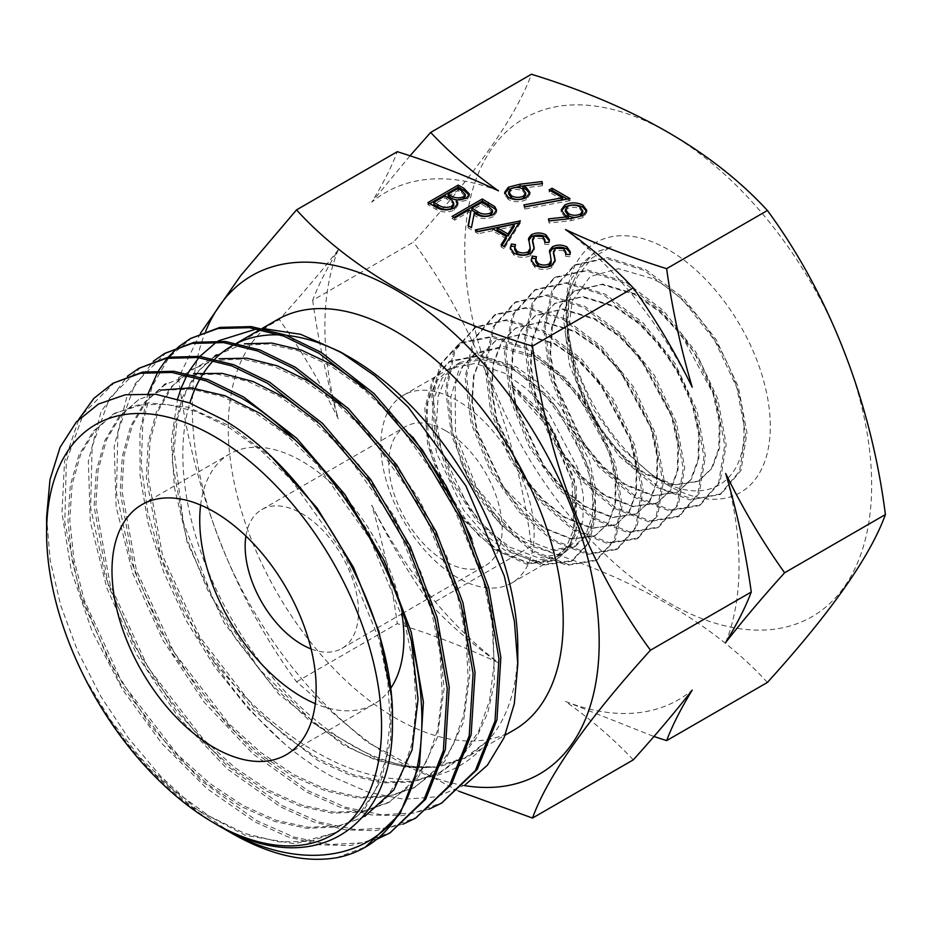 <?xml version="1.0" encoding="UTF-8"?>
<svg xmlns="http://www.w3.org/2000/svg" width="932" height="932" viewBox="0 0 932 932"><rect width="100%" height="100%" fill="white"/><g stroke="black" fill="none" stroke-linecap="round" stroke-linejoin="round"><path stroke-width="0.7" stroke-dasharray="4.66 3.5" d="M445.496 430.631A80.152 46.274 -120 0 0 405.42 426.658A80.152 46.274 -120 0 0 393.141 490.884A80.152 46.274 -120 0 0 445.496 561.518A80.152 46.274 -120 0 0 485.572 565.491A80.152 46.274 -120 0 0 497.863 501.265A80.152 46.274 -120 0 0 445.496 430.631M245.908 536.051A80.152 46.274 60 0 1 261.741 509.618A80.152 46.274 60 0 1 301.817 513.59A80.152 46.274 60 0 1 354.183 584.213A80.152 46.274 60 0 1 341.893 648.439A80.152 46.274 60 0 1 311.078 648.94M200.625 505.062A144.378 83.356 60 0 1 229.633 454A144.378 83.356 60 0 1 301.817 461.142A144.378 83.356 60 0 1 401.832 613.105M593.253 415.893C607.99 441.43 625.407 460.606 645.503 473.421L674.197 484.687L698.581 481.063L712.106 468.307L719.609 447.989L720.11 422.08L713.667 392.803L700.748 362.758L682.236 334.704L659.879 311.02L635.426 293.964L602.678 284.062L575.044 290.691L560.633 305.381L552.338 327.027L550.602 353.95L555.588 383.879L583.199 442.688L603.295 466.687L625.36 484.325L653.74 495.544L677.995 491.933L691.381 479.316L698.779 459.208L699.361 433.462L692.895 404.43L680.069 374.571L661.732 346.692L639.48 323.276L615.271 306.325L582.71 296.527L555.344 303.086L541.026 317.684L532.743 339.201L531.089 365.845L535.958 395.517L563.347 453.826L583.234 477.732L605.171 495.265L633.364 506.379L657.375 502.814L670.714 490.244L677.96 470.31L678.554 444.715L672.135 415.905L641.216 358.703L619.116 335.508L595.07 318.709L562.846 308.958L535.597 315.517L521.466 329.951L513.183 351.282L511.517 377.728L516.386 407.191L543.531 465.138L563.278 488.822L584.97 506.204L612.941 517.237L636.754 513.695L649.942 501.265L657.177 481.483L657.677 456.191L651.398 427.602L620.665 370.843L598.763 347.752L574.869 331.093L542.867 321.435L515.85 327.936L501.8 342.289L493.599 363.492L491.898 389.774L496.768 418.992L523.633 476.392L543.263 499.867L564.745 517.144L592.531 528.071L616.075 524.611L629.228 512.227L636.37 492.62L636.871 467.491L630.556 439.123L600.045 382.831L578.341 359.985L554.645 343.5L522.922 333.889L496.057 340.39L482.159 354.591L474.05 375.584L472.326 401.634L477.114 430.584L503.781 487.622L544.556 528.083L572.085 538.929L595.466 535.481L608.433 523.236L615.586 503.746L616.052 478.85L609.808 450.738L579.553 394.947L557.988 372.252L534.444 355.896L502.954 346.389L476.357 352.785L463.309 365.659L455.224 384.392L455.492 433.904L476.555 487.413L512.041 530.063L524.343 539.045L552.443 549.95L576.069 545.837L588.488 533.279L595.187 513.707L595.63 488.764L589.502 460.781L559.957 405.537L539.011 383.064L516.153 366.8L486.026 357.061L460.361 362.35L446.416 375.782L438.191 396.205L436.537 421.812L441.453 450.471L468.551 507.171L488.31 530.343L510.06 547.294L538.684 557.895L562.87 553.457L575.79 540.607L582.85 520.825L583.502 495.812L577.572 467.771L548.424 412.328L527.629 389.704L504.934 373.266L475.04 363.41L449.62 368.548L435.815 381.91L427.846 402.216L426.355 427.753L431.469 456.33L459.033 512.74L478.966 535.772L500.88 552.594L529.772 563.045L554.179 558.466L566.528 546.7L573.867 528.898L571.922 480.609L548.692 427.846L510.806 385.906L512.472 384.998L550.742 426.576L574.392 479.165L576.803 527.151L569.615 544.905L557.522 556.544L533.419 560.936L504.888 550.276L483.277 533.255L463.542 510.049L436.665 453.22L431.912 424.468L433.718 398.791L442.013 378.322L456.132 364.796L481.984 359.391L512.344 368.99L535.376 385.172L556.497 407.517L586.368 462.598L592.694 490.465L592.496 515.268L585.785 534.84L573.308 547.433L549.67 551.546L521.605 540.63C495.917 523.749 475.809 497.851 461.305 462.924L451.775 428.906L450.808 397.16L458.451 371.344L474.132 354.195L500.938 347.659L532.626 357.003L556.311 373.266L578.061 395.82L608.736 451.321L615.248 479.293L615.027 504.037L607.944 523.493L594.919 535.772L571.561 539.22L544.055 528.351L522.701 511.225L503.268 487.902L476.625 430.887L471.802 401.983L473.503 375.934L481.634 354.929L495.509 340.739L522.363 334.238L554.121 343.826L577.805 360.3L599.509 383.157L630.02 439.438L636.3 467.817L635.764 492.958L628.646 512.542L615.481 524.914L591.913 528.386L564.186 517.458L542.704 500.169L523.085 476.718L496.22 419.33L491.362 390.124L493.016 363.841L501.206 342.661L515.279 328.309L542.249 321.82L574.263 331.466L598.181 348.102L620.071 371.181L650.792 427.939L657.072 456.517L656.559 481.809L649.301 501.602L636.125 514.021L612.301 517.575L584.341 506.542L562.672 489.149L542.925 465.476L515.78 407.54L510.876 378.112L512.6 351.644L520.813 330.359L534.945 315.925L562.206 309.354L594.383 319.128L618.487 335.87L640.529 359.1L671.471 416.266L677.867 445.088L677.319 470.648L670.038 490.605L656.664 503.187L632.746 506.717L604.472 495.638L582.64 478.069L562.66 454.222L535.329 395.902L530.366 366.288L532.125 339.586L540.35 318.115L554.633 303.529L582.057 296.935L614.538 306.768L638.816 323.66L660.974 347.135L679.346 374.979L692.196 404.814L698.569 433.893L698.08 459.593L690.647 479.7L677.214 492.341L653.064 495.917L624.58 484.757L602.62 467.072L582.465 443.108L554.913 384.287L549.845 354.416L551.604 327.482L559.946 305.824L574.263 291.192L601.979 284.493L634.61 294.465L659.134 311.474L681.467 335.147L712.922 393.211L719.294 422.522L718.77 448.443L711.361 468.703L697.73 481.518L673.44 485.094L644.664 473.875C617.089 455.783 595.641 428.044 580.321 390.671L567.541 337.92L572.283 300.838L590.224 276.513L618.417 268.684L652.19 278.54C700.701 302.457 744.493 376.05 743.853 429.058C745.81 483.498 704.534 506.985 658.528 479.071L652.563 475.402L620.7 447.511L593.626 409.626L574.834 366.591L566.749 323.847L569.534 289.852L581.673 263.674L594.453 252.654L611.45 246.794L591.832 258.129L577.292 276.897L568.881 302.061L567.227 332.27L575.16 374.676L593.253 415.893A113.786 65.694 60 0 1 580.321 390.671M457.495 577.642A108.38 62.572 60 0 1 386.687 482.135A108.38 62.572 60 0 1 403.3 395.296A108.38 62.572 60 0 1 457.495 400.655A108.38 62.572 60 0 1 528.293 496.162A108.38 62.572 60 0 1 511.68 583.013A108.38 62.572 60 0 1 457.495 577.642M512.041 530.063A108.38 62.572 60 0 1 461.305 462.924M668.209 485.374A144.378 83.356 60 0 1 661.429 481.203A144.378 83.356 60 0 1 566.341 316.507A144.378 83.356 60 0 1 668.209 249.613A144.378 83.356 60 0 1 770.298 426.437A144.378 83.356 60 0 1 668.209 485.374M871.653 484.955A287.72 166.117 -120 0 0 668.209 132.577A287.72 166.117 -120 0 0 464.753 250.032A287.72 166.117 -120 0 0 668.209 602.422A287.72 166.117 -120 0 0 871.653 484.955M200.415 333.353L178.536 377.728L279.32 319.548C301.514 294.955 321.156 271.713 338.246 249.811C326.736 268.672 318.22 285.507 312.674 300.29L413.458 242.099C476.671 172.443 515.99 116.5 531.45 74.245M338.246 249.811A292.858 169.076 -120 0 0 324.884 326.596A292.858 169.076 -120 0 0 338.246 418.817C320.841 383.25 301.199 350.164 279.32 319.548M312.674 300.29C318.348 340.961 326.876 380.477 338.246 418.817M725.69 642.498A292.858 169.076 -120 0 0 739.053 565.712A292.858 169.076 -120 0 0 725.69 473.491M464.439 785.594A287.72 166.117 60 0 1 192.283 407.354A287.72 166.117 60 0 1 205.681 331.233M222.748 828.07C169.391 797.606 117.444 740.882 84.789 677.913C100.749 709.299 119.96 737.678 142.421 763.052C165.442 788.693 189.767 808.953 215.385 823.83M46.6 517.307L50.165 560.132L60.697 605.392L77.775 651.363L100.831 696.437L128.802 738.575L160.875 776.461L195.638 808.428L231.73 833.266M377.425 838.998L350.036 845.557L319.862 844.823L287.697 836.796L254.622 821.791L206.718 788.425L161.865 743.503L122.873 689.983L92.012 631.081L71.263 570.71L61.966 512.915L64.541 461.375L78.824 419.237M114.974 382.108L83.565 413.365L66.335 461.491L64.821 522.363L79.325 590.678L108.671 660.532L150.483 725.783L201.242 780.76L256.638 820.638L293.743 837.006L329.66 844.532L362.758 842.784L391.836 831.845M403.253 824.086L375.829 830.645L345.702 829.888L313.525 821.873L280.474 806.867L227.245 768.935L178.117 716.883L136.911 654.928L106.865 588.092L90.299 521.745L88.342 461.305L101.099 411.455L127.463 376.225M140.779 367.208L109.382 398.442L92.117 446.638L90.649 507.579L105.176 575.964L134.581 645.818L176.404 711.023L227.117 765.929L282.443 805.737L319.664 822.152L355.511 829.643L388.481 827.907L417.641 816.945M429.081 809.162L401.832 815.698L371.553 814.964L339.539 806.996L306.337 791.944L253.026 753.953L203.898 701.901L162.809 640.086L132.763 573.308L116.151 506.938L114.193 446.37L126.962 396.484L153.314 361.301M166.595 352.308L135.14 383.611L117.921 431.842L116.465 492.783L130.993 561.111L160.339 630.836L202.104 696.006L252.817 750.959L308.247 790.837L345.527 807.287L381.258 814.743L414.414 812.984L443.446 802.056M464.986 785.024L436.537 796.802L404.034 799.26L368.618 792.328L331.827 776.461C316.041 767.863 300.419 757.122 284.959 744.237L248.063 708.576L214.605 666.66L186.039 620.363L163.636 571.957L148.06 522.968L140.08 475.891L139.94 432.553L147.617 394.725M157.962 371.67L158.65 370.505M167.387 358.156L168.168 357.224M178.268 347.135L179.13 346.401M192.376 337.419L169.007 357.375L152.161 386.349L142.806 422.872L141.28 465.383L147.745 512.274L161.865 561.134L183.15 610.18L210.632 657.083C249.147 706.759 291.972 742.35 339.108 763.844C400.189 790.324 455.632 783.474 490.768 738.295L469.775 755.584L465.476 757.926L434.265 766.896C407.867 770.042 379.382 763.413 348.824 746.998L308.236 719.551L269.791 682.667L235.61 638.513L207.312 589.339L186.551 537.997L174.389 487.494L171.36 440.253L177.593 398.908M284.959 744.237A263.954 152.394 60 0 1 210.632 657.083M517.796 647.717A236.856 136.748 60 0 1 489.428 739.041M434.289 766.838A236.856 136.748 60 0 1 350.315 744.423A236.856 136.748 60 0 1 189.837 403.067M200.112 378.765A236.856 136.748 60 0 1 200.997 377.239M203.246 373.604A236.856 136.748 60 0 1 203.933 372.544M213.37 360.626A236.856 136.748 60 0 1 214.908 359.041M234.678 344.374A236.856 136.748 60 0 1 236.81 343.291M280.392 334.926A236.856 136.748 60 0 1 286.532 335.38M345.353 354.859A236.856 136.748 60 0 1 350.315 357.632M181.041 388.516L181.46 387.432M186.761 375.724L187.169 374.955M198.831 357.655L199.914 356.408M216.539 341.986L218.298 340.867M256.999 328.786L263.267 328.542M514.161 729.931A236.856 136.748 60 0 1 395.727 718.199A236.856 136.748 60 0 1 241.004 509.478A236.856 136.748 60 0 1 277.305 319.688M336.592 857.755L366.031 846.745M178.536 377.728C192.714 489.789 234.188 596.946 296.527 681.816L366.73 741.872L458.626 791.152M409.998 155.819L371.728 202.174C383.238 183.301 391.766 166.479 397.3 151.695M296.527 681.816L397.3 623.636C391.626 582.954 383.11 543.449 371.728 505.109C389.145 540.677 408.787 573.763 430.666 604.379L531.45 546.187C517.26 434.137 475.786 326.981 413.458 242.099M430.666 604.379C450.179 625.151 472.792 644.618 498.492 662.792C466.757 647.857 433.031 634.797 397.3 623.636M767.42 682.422C712.98 623.31 634.319 577.898 531.45 546.187M633.271 759.871C613.757 739.099 591.144 719.621 565.456 701.458L653.938 736.49M498.492 190.85A292.858 169.076 -120 0 0 371.728 202.174M692.208 387.199A292.858 169.076 -120 0 0 565.456 229.517M565.456 701.458A292.858 169.076 -120 0 0 692.208 690.134M371.728 505.109A292.858 169.076 -120 0 0 498.492 662.792M457.635 204.434L457.81 205.483L454.397 210.015C448.117 212.834 442.024 212.624 436.141 209.385L427.951 204.667L427.951 202.57M427.951 204.667L429.768 203.619M469.215 195.184L469.39 196.221L466.256 200.473L466.256 198.376M466.256 200.473L456.307 202.174M454.397 210.015L454.397 207.906M436.141 209.385L436.141 207.288M453.791 205.459L452.137 202.454L445.03 197.945L433.776 204.434M465.266 196.629L461.526 192.668L457.833 190.547L448.141 196.151M461.526 192.668L461.526 190.571M457.833 190.547L457.833 188.45M445.03 197.945L445.03 195.837M452.137 202.454L452.137 200.357M470.916 213.335L468.703 212.053L454.734 220.127L452.02 218.554L452.02 216.457M452.02 218.554L453.837 217.505M496.441 211.203L496.581 212.263L493.214 216.737L493.214 214.64M493.214 216.737C486.446 219.603 480.131 219.113 474.272 215.269L474.272 213.172M474.272 215.269L471.429 227.664M471.429 229.761L468.062 227.816L468.062 225.719M468.062 227.816L468.435 225.94M468.703 212.053L468.703 209.956M454.734 220.127L454.734 218.03M492.434 212.426L487.576 207.72L481.902 204.434L471.813 210.259M481.902 204.434L481.902 202.337M519.008 223.004L519.94 222.818L519.94 221.548M519.94 222.818L520.336 220.942M520.336 223.039L504.026 248.588L504.026 246.491M504.026 248.588L501.078 246.875L501.078 244.778M501.078 246.875L502.057 245.349M506.297 238.697L492.574 230.763L492.574 228.666M492.574 230.763L478.267 233.711L478.267 231.614M478.267 233.711L475.308 231.998L475.308 229.901M475.308 231.998L477.988 231.451M514.208 226.313L497.152 229.831M534.141 248.891L530.856 255.508C525.159 258.082 519.543 257.989 514.01 255.24L514.01 253.143M514.01 255.24L510.27 249.986L510.375 248.926M514.825 246.596L515.513 246.7L515.513 244.603M515.513 246.7L514.72 249.718M530.226 250.207L528.595 239.78M528.526 238.976L528.642 240.176M549.309 240.934L548.971 242.495M548.971 244.592L544.661 244.254L544.661 242.157M544.661 244.254L544.929 242.18M544.929 241.982L542.622 238.604L542.622 236.495M542.622 238.604L534.351 238.243L534.351 236.145M534.351 238.243L532.44 241.656M530.856 255.508L530.856 253.411M555.099 260.995L551.814 267.612C546.117 270.175 540.502 270.094 534.968 267.344L534.968 265.247M534.968 267.344L531.228 262.09L531.333 261.03M535.784 258.7L536.471 258.805L536.471 256.708M536.471 258.805L535.679 261.822M551.185 262.3L549.554 251.885M549.484 251.081L549.6 252.269M570.268 253.038L569.93 254.599M569.93 256.696L565.619 256.358L565.619 254.261M565.619 256.358L565.887 254.273M565.887 254.087L563.58 250.696L563.58 248.599M563.58 250.696L555.309 250.347L555.309 248.25M555.309 250.347L553.398 253.76M551.814 267.612L551.814 265.515M586.612 211.413L586.764 212.461L583.001 217.634L571.118 220.628L549.088 223.016L549.088 220.919M549.088 223.016L548.447 218.88M548.447 220.977L549.076 220.907M568.345 218.822L565.06 217.191L565.06 215.094M565.06 217.191L561.239 211.972L561.355 210.912M583.001 217.634L583.001 215.537M582.768 212.892L579.809 208.919C575.836 206.834 571.735 206.694 567.53 208.5L565.398 211.541M567.53 208.5L567.53 206.403M579.809 208.919L579.809 206.822M562.555 199.821L549.088 192.039L549.088 189.942M549.088 192.039L550.905 190.99M567.204 199.064L569.953 200.648L569.953 198.551M569.953 200.648L524.867 209.036L524.867 206.939M524.867 209.036L523.854 204.924M523.854 207.02L524.809 206.846M542.005 183.674L542.436 185.724L542.436 183.627M542.436 185.724L523.015 188.066M529.807 193.588L529.924 194.648L526.312 199.599L526.312 197.502M526.312 199.599C520.312 202.477 514.313 202.442 508.324 199.495L508.324 197.398M508.324 199.495L504.608 194.439L504.76 193.39M525.741 195.068L522.77 191.048C518.868 189.033 514.907 188.975 510.876 190.862L508.639 193.996M522.77 191.048L522.77 188.951M510.876 190.862L510.876 188.765M611.45 246.794L593.696 253.096L571.712 278.062L563.254 317.136L569.452 364.68L589.106 413.412L619.093 456.167L654.602 486.469L690.111 499.936L719.947 494.543L739.53 471.219L745.495 433.625L736.839 387.584L714.634 340.331L682.119 299.044L644.094 270.338L606.08 258.455L573.856 265.55L551.989 290.248L543.671 329.113L549.694 376.225L569.207 424.596L598.845 467.118L634.063 497.234L669.316 510.864L698.988 505.668L718.665 482.741L724.7 445.368L716.277 399.642L694.212 352.576L661.941 311.416L624.056 282.78L586.216 270.851L554.086 277.911L532.358 302.364L524.017 340.914L529.924 387.607L549.193 435.675L578.539 477.918L613.466 508.033L648.451 521.699L678.042 516.852L697.742 494.205L703.963 457.146L695.645 411.676L673.789 364.738L641.682 323.788L603.936 295.118L566.307 283.316L534.222 290.248L512.716 314.643L504.375 352.878L510.305 399.362L529.388 447.104L558.583 489.137L593.265 519.054L628.075 532.673L657.444 527.757L677.04 505.272L683.226 468.493L674.885 423.198L653.181 376.551L621.19 335.87L583.712 307.478L546.245 295.7L514.382 302.69L493.005 326.957L484.745 364.96L490.616 411.082L509.594 458.532L538.568 500.228L572.97 529.982L607.478 543.426L636.766 538.871L656.221 516.34L662.431 479.77L654.148 434.696L632.432 388.271L600.499 347.694L563.126 319.536L525.893 308.166L494.205 315.214L473.165 339.714L465.103 377.635L471.184 423.571L490.22 470.718L519.147 512.018L553.422 541.352L587.638 554.447L616.553 549.484L635.729 527.023L641.6 490.5L633.224 445.811L611.637 399.816L579.925 359.74L542.832 331.804L505.901 320.48L474.598 327.645L453.511 351.702L445.578 389.471L451.449 435.023L470.252 481.786L498.923 522.864L532.918 552.175L566.947 565.34L595.711 560.621L614.223 540.082L620.7 506.274L613.827 464.066L594.395 419.575L564.582 379.394L528.397 350.117L491.304 337.151L459.301 343.489L440.347 364.144L431.796 396.671L435.5 437.446L450.925 480.737L476.52 520.51L508.569 550.497L542.04 565.223L571.083 561.413L587.801 543.507L594.663 513.928L589.921 476.135L573.599 435.279L547.072 397.463L513.905 369.188L479.176 356.059L448.921 361.826L432.46 379.86L424.817 408.321L427.648 444.482L441.22 483.755L464.544 520.802L494.391 549.472L526.545 564.105L554.983 560.668L566.738 550.299L574.566 534.316L574.974 488.053L552.734 432.751L533.826 407.086L510.806 385.906M581.673 263.674L567.39 294.267L565.433 334.938L576.186 380.524L597.796 425.027L627.469 462.633L660.974 488.531L693.816 499.331L721.403 493.715L740.998 470.392L746.963 432.786L738.307 386.745L716.102 339.493L683.575 298.205L645.55 269.499L607.524 257.605L575.3 264.7L553.433 289.398L545.115 328.262L551.138 375.386L570.652 423.757L600.301 466.291L635.508 496.407L670.772 510.037L700.445 504.841L720.133 481.914L726.168 444.541L717.745 398.814L695.668 351.737L663.398 310.566L625.512 281.93L587.673 270L555.53 277.049L533.803 301.514L525.462 340.063L531.368 386.768L550.637 434.848L579.984 477.079L614.922 507.206L649.907 520.883L679.51 516.037L699.198 493.377L705.431 456.319L697.113 410.837L675.257 363.899L643.138 322.938L605.392 294.256L567.751 282.454L535.655 289.386L514.149 313.793L505.82 352.028L511.75 398.523L530.832 446.277L560.027 488.31L594.721 518.227L629.543 531.857L658.912 526.941L678.508 504.445L684.694 467.666L676.352 422.359L654.637 375.701L622.646 335.007L585.168 306.616L547.69 294.838L515.827 301.828L494.438 326.095L486.178 364.109L492.049 410.243L511.027 457.705L540.012 499.412L574.427 529.166L608.934 542.61L638.234 538.044L657.689 515.524L663.91 478.932L655.615 433.846L633.888 387.421L601.956 346.832L564.571 318.674L527.337 307.304L495.638 314.352L474.598 338.864L466.536 376.796L472.617 422.732L491.665 469.891L520.592 511.202L554.878 540.537L589.094 553.631L618.021 548.668L637.197 526.207L643.08 489.661L634.704 444.972L613.105 398.966L581.393 358.878L544.288 330.942L507.346 319.618L476.031 326.783L454.944 350.84L447.01 388.621L452.882 434.184L471.697 480.959L500.368 522.037L534.362 551.36L568.404 564.524L597.167 559.806L615.691 539.267L622.168 505.447L615.306 463.227L595.863 418.736L566.05 378.532L529.854 349.255L492.748 336.289L460.746 342.627L441.78 363.294L433.229 395.82L436.933 436.607L452.37 479.898L477.965 519.683L510.025 549.682L543.496 564.408L572.551 560.598L589.269 542.692L596.13 513.101L591.401 475.297L575.079 434.44L548.54 396.613L515.361 368.326L480.621 355.185L450.354 360.964L433.893 378.998L426.25 407.47L429.081 443.644L442.653 482.916L465.988 519.986L495.847 548.657L528.001 563.289L556.451 559.852L568.217 549.484L576.046 533.512L576.454 487.238L554.214 431.935L535.352 406.247L512.472 384.998M390.578 688.503A144.378 83.356 60 0 1 374 704.056A144.378 83.356 60 0 1 315.272 703.648M142.421 763.052L192.668 807.45L245.011 835.235L294.757 843.786L337.372 832.194L359.17 814.498L375.643 789.602L386.058 758.287L390.147 721.834L387.805 681.665L379.044 639.236L344.246 554.272L291.273 479.887L260.541 450.191L228.538 427.194L196.57 411.664L165.884 404.15L137.726 405.047L113.168 414.227L93.363 431.178L78.871 455.282L70.284 485.584L68.001 520.93L72.055 559.934L82.412 601.117L120.193 683.587L175.892 755.794L207.987 784.441L241.341 806.634L274.707 821.442L306.884 828.327L336.65 826.975L362.898 817.434L384.869 799.866L401.424 774.923L412.002 743.631L416.173 707.108L413.831 666.834L405.105 624.312L370.19 539.139L317.043 464.532L286.194 434.871L254.098 411.862L222.072 396.426L191.34 389.11L163.158 390.182L138.658 399.607L119.04 416.651L104.745 440.813L96.299 471.068L94.074 506.321L108.508 586.205L146.138 668.349L201.545 740.311L233.454 768.947L266.668 791.152L299.918 806.087L332.002 813.135L361.744 812.075L388.015 802.836L410.231 785.466L427.054 760.663L437.807 729.407L442.176 692.907L439.939 652.528L431.283 609.878L396.345 524.367L343.046 449.504L312.08 419.738L279.88 396.729L247.737 381.293L216.935 374.093L188.695 375.305L164.195 384.939L144.775 402.111L130.608 426.274L122.313 456.529L120.158 491.688L134.639 571.328L172.14 653.181L227.28 724.91L259.073 753.534L292.147 775.75L325.291 790.779L357.305 797.99L387.001 797.105L413.307 788.169L435.733 770.915L452.754 746.217L463.682 714.937L468.155 678.368L466.012 637.896L457.367 595.094L422.324 509.28L368.781 434.195L337.675 404.383L305.347 381.398L273.088 366.066L242.204 359.006L213.976 360.498L189.511 370.388L170.323 387.759L156.378 412.014L148.246 442.281L146.266 477.417L160.875 556.777L198.295 638.28L253.248 709.753L317.835 760.489L350.863 775.517L382.784 782.857L412.422 782.123L438.704 773.409L461.34 756.306L478.512 731.632L489.603 700.386L494.146 663.724L492.073 623.159L483.428 580.24L448.269 494.135L394.492 418.829L363.27 389.028L330.837 366.055L298.485 350.851L267.542 343.955L239.291 345.656L214.884 355.861L195.918 373.324L182.206 397.661L174.214 427.893L172.35 462.936L187.029 541.981L224.297 623.135L278.959 694.352L343.221 745.029L376.12 760.186L407.925 767.653L437.527 767.222L463.973 758.706L490.768 738.295M84.789 677.913L110.43 719.923L140.604 758.031L174.028 790.534L209.246 816.106L244.836 833.476L279.309 841.957L311.23 841.235L339.19 831.158L364.051 809.896L381.526 779.059L390.659 740.078L391.195 695.086M272.936 458.474L230.46 426.192L188.008 407.202L148.596 402.752L114.974 413.156L95.169 430.118L80.676 454.222L72.09 484.524L69.795 519.881L73.861 558.885L84.218 600.068L121.999 682.55L177.697 754.757L209.805 783.416L243.159 805.609L276.536 820.416L308.713 827.301L338.479 825.95L362.898 817.434M411.478 641.729L394.504 585.948L368.338 531.543L334.693 482.042L295.875 440.603M138.658 399.607L120.822 415.579L106.528 439.741L98.081 470.008L95.868 505.26L110.302 585.156L147.932 667.324L203.351 739.286L235.272 767.933L268.486 790.15L301.747 805.085L333.831 812.133L363.585 811.073L389.856 801.835L418.806 776.344L437.271 737.725L444.086 688.771L438.762 632.91L421.812 574.182L394.516 516.759L358.937 464.788L317.73 421.893M165.978 383.833L146.545 401.016L132.379 425.19L124.084 455.445L121.929 490.616L136.41 570.279L173.923 652.155L229.074 723.896L260.878 752.532L293.964 774.76L327.12 789.788L359.146 797L388.842 796.114L415.159 787.191L444.587 761.584L463.355 722.556L470.112 672.904L464.474 616.273L446.952 556.823L418.876 498.876L382.458 446.696L340.46 404.069M191.281 369.27L172.094 386.652L158.137 410.907L150.005 441.185L148.025 476.345L162.634 555.728L200.065 637.267L255.042 708.763L286.707 737.282L319.653 759.51L352.692 774.55L384.625 781.89L414.274 781.167L440.568 772.442L460.466 758.1L476.334 737.993L487.762 712.747L494.403 683.063L492.795 614.037L471.86 538.964M412.923 437.12L363.643 386.71M216.643 354.731L198.889 370.668L185.619 392.558L177.208 419.633L174.004 451.076L183.441 522.829L212.95 598.682L259.014 668.955L315.971 724.712L376.877 758.858L406.469 766.279L434.265 766.896M446.836 198.982L446.836 196.885M487.576 207.72L487.576 205.623M529.434 245.629L529.434 243.532M550.393 257.733L550.393 255.636M571.118 220.628L571.118 218.531M261.741 509.618L405.42 426.658M141.897 504.655L229.633 454M403.3 395.296L449.62 368.548M456.132 364.796L460.361 362.35M573.308 547.433L576.069 545.837M534.945 315.925L535.597 315.517M554.633 303.529L555.344 303.086M574.263 291.192L575.044 290.691M615.481 524.914L616.075 524.611M636.125 514.021L636.754 513.695M656.664 503.187L657.375 502.814M677.214 492.341L677.995 491.933M697.73 481.518L698.581 481.063M652.563 475.402L661.429 481.203M567.541 337.92L567.227 332.27M566.749 323.847L566.341 316.507M469.763 755.561L505.191 735.103M234.584 344.351L236.518 343.232M260.424 329.427L262.311 328.344M469.39 194.124L469.39 196.221M457.81 203.374L457.81 205.483M496.581 210.166L496.581 212.263M510.27 247.889L510.27 249.986M549.391 239.792L549.391 241.889M534.199 247.912L534.199 250.021M531.228 259.993L531.228 262.09M570.349 251.896L570.349 253.993M555.157 260.016L555.157 262.113M561.239 209.875L561.239 211.972M586.764 210.364L586.764 212.461M529.924 192.551L529.924 194.648M504.608 192.341L504.608 194.439M474.132 354.195L476.357 352.785M511.68 583.013L554.179 558.466M557.522 556.544L562.87 553.457M721.403 493.715L719.947 494.543M575.3 264.7L573.856 265.55M700.445 504.841L698.988 505.668M555.53 277.049L554.086 277.911M679.51 516.037L678.042 516.852M535.655 289.386L534.222 290.248M658.912 526.941L657.444 527.757M515.827 301.828L514.382 302.69M638.234 538.044L636.766 538.871M495.638 314.352L494.205 315.214M618.021 548.668L616.553 549.484M476.031 326.783L474.598 327.645M597.167 559.806L595.711 560.621M460.746 342.627L459.301 343.489M572.551 560.598L571.083 561.413M450.354 360.964L448.921 361.826M556.451 559.852L554.983 560.668M593.696 253.096L594.453 252.654M286.264 754.71L374 704.056M341.893 648.439L401.937 613.78M402.018 613.722L485.572 565.491M337.372 832.194L339.19 831.158M113.168 414.227L114.974 413.156M388.015 802.836L389.856 801.835M413.307 788.169L415.159 787.191M438.704 773.409L440.568 772.442M463.973 758.706L465.487 757.937"/><path stroke-width="1.4" d="M311.078 648.94A80.152 46.274 60 0 1 301.817 644.466A80.152 46.274 60 0 1 245.908 536.051M315.272 703.648A144.378 83.356 60 0 1 301.817 696.915A144.378 83.356 60 0 1 200.625 505.062M214.08 747.569A144.378 83.356 60 0 1 119.762 620.339A144.378 83.356 60 0 1 141.897 504.655A144.378 83.356 60 0 1 214.08 511.808A144.378 83.356 60 0 1 308.399 639.026A144.378 83.356 60 0 1 286.264 754.71A144.378 83.356 60 0 1 214.08 747.569M296.527 209.875L397.3 151.695C433.287 162.96 467.014 176.008 498.492 190.85C472.606 172.525 450.005 153.058 430.666 132.437L531.45 74.245C634.319 105.957 712.98 151.368 767.42 210.481C829.468 294.908 871.105 401.96 885.4 514.569C870.15 556.544 830.82 612.499 767.42 682.422L666.636 740.614C672.31 725.562 680.838 708.728 692.208 690.134C674.803 712.409 655.149 735.651 633.271 759.871L532.498 818.063C547.748 776.088 587.078 720.133 650.478 650.198C588.43 565.782 546.781 458.73 532.498 346.11C432.565 315.971 348.999 267.985 296.527 209.875L240.607 275.755L200.415 333.353M650.478 650.198L751.262 592.018C745.588 607.07 737.061 623.904 725.69 642.498C743.095 620.223 762.737 596.981 784.616 572.761L885.4 514.569M205.681 331.233A287.72 166.117 60 0 1 432.646 315.098A287.72 166.117 60 0 1 599.183 642.264A287.72 166.117 60 0 1 464.439 785.594M214.08 436.293A236.856 136.748 60 0 1 381.561 726.378A236.856 136.748 60 0 1 214.08 823.072L215.385 823.83C309.331 880.775 393.91 831.822 392.43 722.638C395.634 615.877 314.503 472.815 223.575 419.843L189.196 402.822L155.912 394.294L125.354 394.749L98.466 404.057L76.412 421.858L60.079 447.325L49.978 479.665L46.6 517.307L46.6 532.988A236.856 136.748 60 0 1 214.08 436.293M398.127 814.801C361.534 863.323 292.17 868.939 222.748 828.07L231.73 833.266C269.499 854.842 304.449 863.009 336.592 857.755A263.954 152.394 60 0 0 365.228 847.211L399.933 813.986L419.575 764.345L423.408 701.994L411.28 632.234L384.287 561.017L344.887 494.473L296.644 438.226L243.741 397.044L208.116 379.685L173.9 371.274L142.526 372.089L112.958 383.273L140.499 373.254L171.872 372.45L206.217 380.885L241.726 398.197C304.717 435.547 366.148 513.882 397.428 597.377C429.629 681.012 430.188 766.302 398.127 814.801A263.954 152.394 60 0 1 365.228 847.211M215.385 823.83L214.08 823.072A236.856 136.748 60 0 1 84.777 677.925A236.856 136.748 60 0 1 46.6 532.988M127.463 376.225L138.821 368.35L166.28 358.342L197.77 357.527L231.87 365.915L267.554 383.297L320.515 424.549L368.792 480.819L408.134 547.352L435.104 618.545L447.255 688.305L443.352 750.691L423.699 800.32L389.844 832.998L377.425 838.998M389.844 832.998L425.703 799.155L445.345 749.514L449.224 687.164L437.108 617.403L410.15 546.257L370.82 479.724L322.53 423.408L269.534 382.143L233.85 364.762L199.751 356.385L168.226 357.212L138.821 368.35M153.314 361.301L164.661 353.426L192.074 343.43L223.598 342.603L257.838 351.038L293.405 368.361L346.401 409.661L394.725 466.035L434.102 532.673L461.025 603.878L473.095 673.545L469.204 735.802L449.539 785.396L415.695 818.075L403.253 824.086M415.695 818.075L451.472 784.29L471.126 734.742L475.052 672.496L462.983 602.783L436.06 531.555L396.683 464.893L348.335 408.531L295.339 367.255L259.818 349.931L225.521 341.485L194.054 342.312L164.661 353.426M179.13 346.401L190.501 338.502L218.053 328.483L249.427 327.68L283.736 336.126L319.257 353.438L372.218 394.69L420.518 451.041L459.919 517.691L486.877 588.942L498.946 658.703L495.02 720.995L475.355 770.519L441.535 803.151L429.081 809.162M441.535 803.151L477.266 769.401L496.954 719.784L500.845 657.433L488.718 587.649L461.736 516.41L422.336 449.83L374.058 393.572L321.144 352.354L285.495 334.996L251.314 326.596L219.917 327.4L190.501 338.502M78.824 419.237L93.876 398.372L112.958 383.273M147.617 394.725L157.962 371.67M158.65 370.505L167.387 358.156M168.168 357.224L178.268 347.135M263.267 328.542L300.698 334.332L340.297 351.842L350.315 357.632A236.856 136.748 60 0 1 350.327 357.632A236.856 136.748 60 0 1 517.796 647.717L517.796 664.19M350.327 357.632L340.297 351.853L374.804 375.794L408.181 407.039L465.802 485.782L504.294 576.023L514.406 621.341L517.796 664.201L514.324 703.718L504.096 737.678L487.424 765.172L464.986 785.024M189.837 403.067A236.856 136.748 60 0 1 200.112 378.765M200.997 377.239A236.856 136.748 60 0 1 203.246 373.604M203.933 372.544A236.856 136.748 60 0 1 213.37 360.626M214.908 359.041A236.856 136.748 60 0 1 231.893 345.9A236.856 136.748 60 0 1 234.678 344.374M236.81 343.291A236.856 136.748 60 0 1 280.392 334.926M286.532 335.38A236.856 136.748 60 0 1 345.353 354.859M177.593 398.908L181.041 388.516M181.46 387.432L186.761 375.724M187.169 374.955L189.86 370.202M189.872 370.155L198.831 357.655M199.914 356.408L216.539 341.986M218.298 340.867L256.999 328.786M262.311 328.344L277.305 319.688A236.856 136.748 60 0 1 395.727 331.419A236.856 136.748 60 0 1 550.462 540.141A236.856 136.748 60 0 1 514.161 729.931L505.191 735.103M562.555 197.724L549.088 189.942L552.059 188.217L569.953 198.551L524.867 206.939L523.854 204.924L562.555 197.724L562.555 199.821L524.809 206.846M583.001 215.537L571.118 218.531L549.088 220.919L548.447 218.88L568.345 216.725L565.06 215.094L561.239 209.875L564.769 204.982C570.862 202.116 576.908 202.186 582.931 205.18L586.764 210.364L583.001 215.537M454.734 218.03L452.02 216.457L482.287 198.982L494.799 206.671L496.581 210.166L493.214 214.64C486.446 217.505 480.131 217.016 474.272 213.172L471.429 227.664L468.062 225.719L470.916 211.238L468.703 209.956L454.734 218.03M532.498 346.11L633.271 287.93C655.464 319.07 675.106 352.156 692.208 387.199C680.698 348.23 672.17 308.713 666.636 268.672C630.649 257.407 596.923 244.347 565.456 229.517C591.331 247.83 613.932 267.309 633.271 287.93M666.636 268.672L767.42 210.481M436.141 207.288L427.951 202.57L458.229 185.084L464.136 188.497L469.39 194.124L466.256 198.376L456.307 200.077L457.81 203.374L454.397 207.906C448.117 210.737 442.024 210.527 436.141 207.288M475.308 229.901L520.336 220.942L504.026 246.491L501.078 244.778L506.297 236.6L492.574 228.666L478.267 231.614L475.308 229.901M530.856 253.411C525.159 255.985 519.543 255.892 514.01 253.143L510.27 247.889L511.423 244.009L515.513 244.603L514.72 247.621L517.12 251.349C520.673 253.271 524.367 253.422 528.176 251.815L530.226 248.11L528.595 238.289L531.508 234.654C536.413 232.371 541.247 232.441 546.035 234.887L549.391 239.792L548.971 242.495L544.661 242.157L544.929 239.885L542.622 236.495L534.351 236.145L532.44 239.559L534.199 247.912L530.856 253.411M528.526 238.976L528.595 239.78M532.44 241.178L533.488 245.745L533.488 243.648M551.814 265.515C546.117 268.078 540.502 267.997 534.968 265.247L531.228 259.993L532.382 256.114L536.471 256.708L535.679 259.725L538.079 263.453C541.632 265.364 545.325 265.527 549.134 263.919L551.185 260.203L549.554 250.393L552.466 246.759C557.371 244.475 562.206 244.545 566.994 246.98L570.349 251.896L569.93 254.599L565.619 254.261L565.887 251.99L563.58 248.599L555.309 248.25L553.398 251.663L555.157 260.016L551.814 265.515M549.484 251.081L549.554 251.885M553.398 253.283L554.447 257.849L554.447 255.752M508.371 187.204L520.068 184.198L542.005 181.554L542.436 183.627L523.015 185.969L526.3 187.542L529.924 192.551L526.312 197.502C520.312 200.38 514.313 200.345 508.324 197.398L504.608 192.341L508.371 187.204L508.371 189.301L520.068 186.295L542.005 183.651L542.005 181.554M458.626 791.152L532.498 818.063M430.666 132.437L409.998 155.819M653.938 736.49L666.636 740.614M784.616 572.761C762.423 541.62 742.781 508.523 725.69 473.491C737.2 512.46 745.716 551.965 751.262 592.018M429.768 203.619L458.229 187.181L458.229 185.084M458.229 187.181L464.136 190.594L469.215 195.184M457.635 204.434L456.307 202.174L456.307 200.077M433.776 202.337L433.776 204.434L437.644 206.671C441.756 209.653 446.44 210.248 451.682 208.442L453.791 205.459L453.791 203.362L452.137 200.357L445.03 195.837L433.776 202.337L437.644 204.574C441.756 207.556 446.44 208.151 451.682 206.345L453.791 203.362M448.141 194.054L448.141 196.151L449.958 197.2C453.919 200.112 458.428 200.695 463.484 198.935L465.266 196.629L465.266 194.532L461.526 190.571L457.833 188.45L448.141 194.054L449.958 195.103C453.919 198.015 458.428 198.598 463.484 196.838L465.266 194.532M463.484 198.935L463.484 196.838M449.958 197.2L449.958 195.103M451.682 208.442L451.682 206.345M437.644 206.671L437.644 204.574M453.837 217.505L482.287 201.079L482.287 198.982M482.287 201.079L494.799 208.768L494.799 206.671M494.799 208.768L496.441 211.203M468.435 225.94L470.916 211.238M471.813 208.162L471.813 210.259L477.312 213.486C481.192 216.364 485.584 216.911 490.5 215.164L492.434 212.426L492.434 210.329L487.576 205.623L481.902 202.337L471.813 208.162L477.312 211.389C481.192 214.267 485.584 214.814 490.5 213.067L492.434 210.329M490.5 215.164L490.5 213.067M519.94 221.548L519.94 220.721M502.057 245.349L506.297 238.697L506.297 236.6M477.988 231.451L519.008 223.004M497.152 227.734L497.152 229.831L507.975 236.076L514.208 226.313L514.208 224.216L497.152 227.734L507.975 233.979L514.208 224.216M507.975 236.076L507.975 233.979M510.375 248.926L511.423 244.009M511.423 246.106L514.825 246.596M514.72 247.621L514.72 249.718L517.12 253.446L517.12 251.349M517.12 253.446C520.673 255.368 524.367 255.519 528.176 253.912L528.176 251.815M528.176 253.912L530.063 251.57L530.063 249.473M530.063 251.57L530.226 248.11M528.595 240.386L531.508 236.751L531.508 234.654M531.508 236.751C536.413 234.468 541.247 234.538 546.035 236.984L546.035 234.887M546.035 236.984L549.309 240.934M544.929 242.18L544.929 239.885M533.488 245.745L534.141 248.891M531.333 261.03L532.382 256.114M532.382 258.211L535.784 258.7M535.679 259.725L535.679 261.822L538.079 265.55L538.079 263.453M538.079 265.55C541.632 267.461 545.325 267.624 549.134 266.016L549.134 263.919M549.134 266.016L551.022 263.674L551.022 261.577M551.022 263.674L551.185 260.203M549.554 252.49L552.466 248.856L552.466 246.759M552.466 248.856C557.371 246.572 562.206 246.642 566.994 249.077L566.994 246.98M566.994 249.077L570.268 253.038M565.887 254.273L565.887 251.99M554.447 257.849L555.099 260.995M549.076 220.907L568.345 218.822L568.345 216.725M561.355 210.912L564.769 207.079L564.769 204.982M564.769 207.079C570.862 204.213 576.908 204.283 582.931 207.277L582.931 205.18M582.931 207.277L586.612 211.413M565.398 209.444L565.398 211.541L568.532 215.746C572.446 217.82 576.465 217.913 580.566 216.026L582.768 212.892L582.768 210.795L579.809 206.822C575.836 204.737 571.735 204.597 567.53 206.403L565.398 209.444L568.532 213.649C572.446 215.723 576.465 215.816 580.566 213.929L582.768 210.795M568.532 215.746L568.532 213.649M580.566 216.026L580.566 213.929M550.905 190.99L552.059 190.326L552.059 188.217M552.059 190.326L567.204 199.064M526.3 187.542L526.3 189.65L523.015 188.066L523.015 185.969M526.3 189.65L529.807 193.588M504.76 193.39L508.371 189.301M508.639 191.899L508.639 193.996L511.447 197.852C515.384 199.879 519.427 199.996 523.551 198.178L525.741 195.068L525.741 192.971L522.77 188.951C518.868 186.936 514.907 186.878 510.876 188.765L508.639 191.899L511.447 195.755C515.384 197.782 519.427 197.899 523.551 196.081L525.741 192.971M523.551 198.178L523.551 196.081M511.447 197.852L511.447 195.755M401.832 613.105A144.378 83.356 60 0 1 390.578 688.503M391.195 695.086L378.998 631.651L353.554 567.46L317.101 508.068L272.936 458.474M364.727 816.409L393.875 789.87L412.095 749.806L418.06 699.163L411.478 641.729M295.875 440.603L260.552 413.645L225.078 395.785L191.142 387.828L160.409 390.147M317.73 421.893L285.565 397.999L253.306 381.596L222.247 373.394L193.611 373.615M340.46 404.069L308.888 381.316L277.328 365.833L246.98 358.203L219.055 358.738M471.86 538.964L445.962 485.677L412.923 437.12M363.643 386.71L332.573 364.878L301.584 350.176L271.841 343.058L244.475 343.815M464.136 190.594L464.136 188.497M488.356 204.574L488.356 202.477M477.312 213.486L477.312 211.389M520.068 186.295L520.068 184.198M231.893 345.9L234.584 344.351M236.518 343.232L260.424 329.427M164.195 384.939L165.978 383.833M189.511 370.388L191.281 369.27M214.884 355.861L216.643 354.731"/></g></svg>
